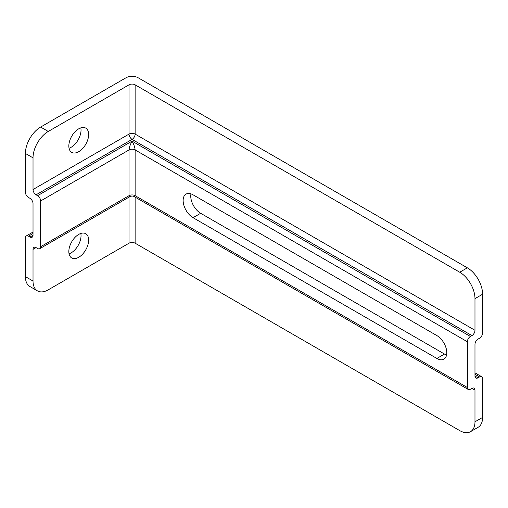 <?xml version="1.0" encoding="UTF-8"?>
<svg xmlns="http://www.w3.org/2000/svg" width="508" height="508" viewBox="0 0 508 508"><rect width="100%" height="100%" fill="white"/><g stroke="black" fill="none" stroke-linecap="round" stroke-linejoin="round"><path stroke-width="0.76" d="M40.64 127.051L125.984 77.781A8.623 4.978 180 0 1 138.176 77.781L467.36 267.83L459.74 272.231L135.128 84.817A4.312 2.489 0 0 0 129.032 84.817L48.26 131.451L40.64 127.051A21.552 12.446 120 0 0 25.4 153.448L25.4 192.164A4.312 2.489 60 0 0 28.448 197.441L29.972 198.323A4.312 2.489 -120 0 1 33.02 203.6L33.02 235.28L29.972 237.039A4.312 2.489 -120 0 0 32.125 237.249A4.312 2.489 -120 0 0 33.02 235.28M474.98 376.06A4.312 2.489 120 0 0 475.875 378.028A4.312 2.489 120 0 0 478.028 377.819L474.98 376.06L474.98 344.38A4.312 2.489 120 0 1 478.028 339.103L479.552 338.22A4.312 2.489 -60 0 0 482.6 332.943L482.6 294.227A21.552 12.446 -120 0 0 467.36 267.83M69.05 148.234A14.008 8.09 120 0 0 80.81 127.87M470.516 431.679L478.136 427.279A21.552 12.446 -120 0 0 482.6 417.411L474.98 421.811A21.552 12.446 60 0 1 470.516 431.679A21.552 12.446 60 0 1 459.74 430.613L135.128 243.199L135.128 197.142M129.032 197.142L129.032 243.199A4.312 2.489 180 0 1 135.128 243.199M129.032 243.199L48.26 289.833A21.552 12.446 -60 0 1 37.484 290.9A21.552 12.446 -60 0 1 33.02 281.032L33.02 249.358L36.068 247.599A4.312 2.489 -120 0 0 33.915 247.383A4.312 2.489 -120 0 0 33.02 249.358M482.6 417.411L482.6 378.695A4.312 2.489 -60 0 0 481.705 376.726A4.312 2.489 -60 0 0 479.552 376.936L478.028 377.819M134.22 196.615L135.128 195.682A4.312 2.489 0 0 0 129.032 195.682L129.94 196.615M467.36 341.744A4.312 2.489 -60 0 1 470.408 336.461L132.08 141.129L37.592 195.682A4.312 2.489 60 0 1 40.64 200.965L129.032 149.93A4.312 2.489 0 0 1 135.128 149.93L467.36 341.744L467.36 387.496L135.128 195.682L135.128 149.93C134.944 147.479 133.928 144.545 132.08 141.129C130.232 144.545 129.216 147.479 129.032 149.93L129.032 195.682L40.64 246.717A4.312 2.489 60 0 1 39.745 248.691A4.312 2.489 60 0 1 37.592 248.476L36.068 247.599M193.04 194.805L436.88 335.585A14.008 8.09 60 0 1 446.03 347.929A14.008 8.09 60 0 1 443.884 359.156A14.008 8.09 60 0 1 436.88 358.457L193.04 217.678A14.008 8.09 60 0 1 183.89 205.334A14.008 8.09 60 0 1 186.036 194.107A14.008 8.09 60 0 1 193.04 194.805M474.98 421.811L474.98 390.138A4.312 2.489 120 0 0 474.085 388.163A4.312 2.489 120 0 0 471.932 388.379L470.408 389.255A4.312 2.489 -60 0 1 468.255 389.471A4.312 2.489 -60 0 1 467.36 387.496M129.032 84.817L129.032 134.093L33.02 189.522A4.312 2.489 -120 0 0 36.068 194.805L132.08 139.37A4.312 2.489 120 0 0 135.128 134.093A4.312 2.489 0 0 0 129.032 134.093A4.312 2.489 -120 0 0 132.08 139.37L471.932 335.585A4.312 2.489 120 0 0 474.98 330.302L474.98 298.628L482.6 294.227M459.74 272.231A21.552 12.446 60 0 1 474.98 298.628M68.834 251.555A14.008 8.09 -60 0 1 74.949 237.458A14.008 8.09 -60 0 1 85.744 233.705A14.008 8.09 -60 0 1 85.744 249.879A14.008 8.09 -60 0 1 71.736 257.969A14.008 8.09 -60 0 1 68.834 251.555M69.05 253.816A14.008 8.09 120 0 0 80.81 233.458M68.834 145.967A14.008 8.09 -60 0 1 74.949 131.87A14.008 8.09 -60 0 1 85.744 128.118A14.008 8.09 -60 0 1 85.744 144.297A14.008 8.09 -60 0 1 71.736 152.381A14.008 8.09 -60 0 1 68.834 145.967M190.97 193.859A14.008 8.09 -120 0 0 200.66 213.284L444.5 354.063A14.008 8.09 -120 0 0 446.57 355.003M33.02 189.522L33.02 157.848A21.552 12.446 -60 0 1 48.26 131.451M37.592 195.682L36.068 194.805M471.932 335.585L470.408 336.461M33.02 281.032L25.4 276.631L25.4 237.915A4.312 2.489 60 0 1 26.295 235.947A4.312 2.489 60 0 1 28.448 236.156L33.02 233.521M25.4 276.631A21.552 12.446 120 0 0 29.864 286.499L37.484 290.9M40.64 246.717L40.64 200.965M29.972 237.039L28.448 236.156M474.98 374.301L479.552 376.936M474.98 330.302L135.128 134.093L135.128 84.817M471.932 388.379L474.98 390.138M193.04 217.678L200.66 213.284M436.88 358.457L444.5 354.063M25.4 153.448L33.02 157.848M474.98 372.84L481.705 376.726M39.745 248.691L129.927 196.628C131.648 195.872 133.09 195.872 134.239 196.628L468.255 389.471M26.295 235.947L33.02 232.061"/></g></svg>
